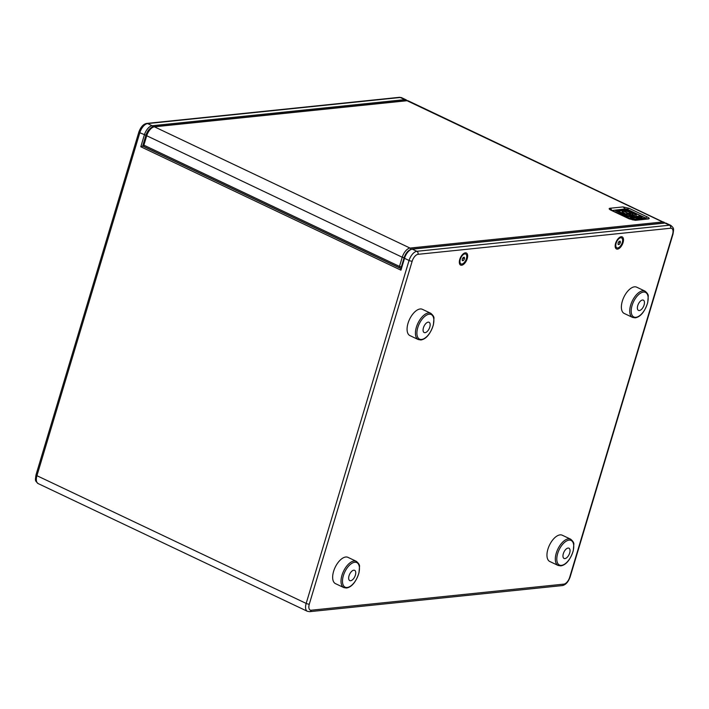 <?xml version="1.0" encoding="UTF-8"?>
<svg xmlns="http://www.w3.org/2000/svg" width="709" height="709" viewBox="0 0 709 709"><rect width="100%" height="100%" fill="white"/><g stroke="black" fill="none" stroke-linecap="round" stroke-linejoin="round"><path stroke-width="1.06" d="M401.046 267.922A1.746 1.445 84.1 0 1 399.982 267.922A1.746 0.877 -64.6 0 1 399.716 267.878A1.746 0.877 -64.6 0 1 399.486 266.407L143.892 145.15A1.746 0.877 115.4 0 0 144.113 146.621L399.716 267.878A1.746 1.746 0 0 0 400.647 268.037M400.913 268.365L400.204 268.029M143.688 146.338L143.174 145.487M611.725 210.396A3.492 2.889 -95.9 0 0 609.988 208.26C608.641 208.517 608.978 209.173 611.007 210.218L629.237 218.868L635.379 220.304L648.389 218.957C649.736 218.7 649.4 218.044 647.37 216.998A3.492 1.746 115.4 0 0 645.624 218.186M648.389 218.957A3.492 2.889 -95.9 0 0 647.06 218.727L634.05 220.065L629.76 218.948A3.492 1.746 -64.6 0 1 629.778 218.957L611.123 210.218M635.379 220.304A3.492 2.889 -95.9 0 0 634.05 220.065M629.237 218.868A3.492 1.746 -64.6 0 1 629.76 218.948M611.007 210.218A3.492 1.746 -64.6 0 1 611.539 210.307M407.17 100.598L406.168 99.863A9.306 4.671 115.4 0 0 404.768 99.641L152.151 125.741A9.306 4.671 115.4 0 0 144.37 134.905L140.807 146.763L143.014 146.019M619.285 244.428L618.159 244.552L618.08 242.992L619.134 241.308L620.26 241.193L620.331 242.753L619.285 244.428L618.124 243.878M618.709 241.982L620.331 242.753M617.681 247.955A5.486 2.747 -64.6 0 1 616.857 247.831A5.486 2.747 -64.6 0 1 616.724 241.689A5.486 2.747 -64.6 0 1 621.563 237.914A5.486 2.747 -64.6 0 1 622.015 243.311A5.486 2.747 -64.6 0 1 617.681 247.955M619.374 237.542A5.486 2.747 -64.6 0 1 620.756 237.533L621.563 237.914M616.857 247.831L616.05 247.45A5.486 2.747 -64.6 0 1 615.182 246.369M463.429 260.531L462.303 260.646L462.224 259.086L463.269 257.411L464.395 257.296L464.475 258.856L463.429 260.531L462.268 259.981M462.853 258.085L464.475 258.856M461.825 264.058A5.486 2.747 -64.6 0 1 461.001 263.925A5.486 2.747 -64.6 0 1 460.868 257.792A5.486 2.747 -64.6 0 1 465.698 254.017A5.486 2.747 -64.6 0 1 466.15 259.405A5.486 2.747 -64.6 0 1 461.825 264.058M463.518 253.636A5.486 2.747 -64.6 0 1 464.9 253.636L465.698 254.017M461.001 263.925L460.194 263.544A5.486 2.747 -64.6 0 1 459.326 262.472M569.681 553.002A5.69 2.854 115.4 0 0 566.287 548.926A5.69 2.854 115.4 0 0 563.549 558.054A5.69 2.854 115.4 0 0 569.681 553.002M558.143 565.463L549.794 561.501A14.543 7.294 -64.6 0 1 549.44 545.23A14.543 7.294 -64.6 0 1 562.264 535.215L570.612 539.177A14.543 7.294 115.4 0 0 557.797 549.191A14.543 7.294 115.4 0 0 558.143 565.463L560.775 565.879C564.586 565.295 569.681 561.936 573.297 550.645L573.803 544.539C574.139 543.005 573.076 541.215 570.612 539.177M355.377 575.141A5.69 2.854 115.4 0 0 351.983 571.064A5.69 2.854 115.4 0 0 349.245 580.192A5.69 2.854 115.4 0 0 355.377 575.141M343.838 587.601L335.49 583.64A14.543 7.294 -64.6 0 1 335.135 567.368A14.543 7.294 -64.6 0 1 347.959 557.354L356.308 561.315A14.543 7.294 115.4 0 0 343.493 571.33A14.543 7.294 115.4 0 0 343.838 587.601L346.471 588.018C350.281 587.433 355.377 584.074 358.993 572.783L359.498 566.677C359.835 565.144 358.772 563.354 356.308 561.315M644.1 304.95A5.69 2.854 115.4 0 0 640.706 300.882A5.69 2.854 115.4 0 0 637.967 310.01A5.69 2.854 115.4 0 0 644.1 304.95M632.561 317.41L624.212 313.449A14.543 7.294 -64.6 0 1 623.858 297.186A14.543 7.294 -64.6 0 1 636.682 287.172L645.03 291.133A14.543 7.294 115.4 0 0 632.206 301.148A14.543 7.294 115.4 0 0 632.561 317.41L635.193 317.836C639.004 317.251 644.1 313.892 647.716 302.601L648.221 296.486C648.558 294.953 647.494 293.171 645.03 291.133M429.796 327.088A5.69 2.854 115.4 0 0 426.401 323.02A5.69 2.854 115.4 0 0 423.663 332.149A5.69 2.854 115.4 0 0 429.796 327.088M418.257 339.549L409.908 335.587A14.543 7.294 -64.6 0 1 409.554 319.325A14.543 7.294 -64.6 0 1 422.378 309.31L430.726 313.272A14.543 7.294 115.4 0 0 417.902 323.286A14.543 7.294 115.4 0 0 418.257 339.549L420.889 339.974C424.7 339.389 429.796 336.031 433.412 324.74L433.917 318.625C434.254 317.091 433.19 315.31 430.726 313.272M633.27 215.828L627.97 216.662L615.607 210.777M621.89 210.431L618.124 211.149M630.186 213.453L628.839 213.09M629.415 214.251L629.264 213.205L629.255 214.242L623.645 211.185L629.255 214.242M632.206 214.659L631.967 215.19M631.533 215.323L629.982 214.57L630.133 213.524L630.877 213.515L629.291 212.54L630.655 213.533M631.71 215.306L627.837 215.704L631.648 215.376L629.973 214.57M636.283 215.066L633.35 215.314L631.533 212.922M625.887 210.963L622.821 211.149M622.555 211.069L622.112 210.467L626.401 210.032L636.31 214.738L633.598 215.164L631.701 212.603L629.893 211.699L631.107 212.266M629.911 214.561L624.984 214.207L622.121 211.982L622.724 211.193L622.183 211.761L625.046 213.994L629.911 214.561M624.984 214.207L622.183 211.761L622.848 210.901L623.415 211.131L622.67 212.257M642.132 217.486L640.227 217.388M641.087 217.583L638.525 216.121L640.555 216.148L640.227 216.617L639.695 216.121L640.112 216.6M639.935 216.546L640.998 216.963M634.201 217.628L632.552 216.83L633.297 216.493M635.619 217.823L633.456 218.026M640.564 217.335L636.531 218.106L635.583 217.69M636.647 216.75L638.268 217.858M632.437 218.248L631.675 218.54L629.787 216.83L631.675 218.54M633.952 218.345L632.455 218.248M630.381 216.777L633.943 218.372M632.836 218.239L633.279 218.407M636.974 216.094L640.608 217.45M639.421 217.557L639.872 217.725M633.651 216.653L636.398 218.071M631.843 216.626L631.196 216.972M622.812 212.266L623.459 211.255M631.551 212.86L633.35 215.314M622.316 211.681L622.794 210.928M631.87 215.173L632.136 213.613M628.103 216.697L633.243 216.156M632.224 218.062L632.738 217.858L631.852 218.23L629.822 216.839L630.461 216.777M638.818 217.379L639.332 217.176L638.446 217.548L636.416 216.156L637.054 216.094M637.799 217.867L635.76 216.449L637.79 217.441M637.435 218.009L633.74 216.422L635.76 216.449M633.651 217.441L634.582 217.867M632.942 217.645L631.391 216.67L633.624 217.433L631.932 216.626M641.025 216.75L642.097 216.954M628.892 214.49L629.565 214.056L625.108 213.861M622.936 210.91L622.139 211.743M628.918 214.437L629.583 214.056M626.322 210.041L630.336 211.902M629.255 213.205L629.406 213.914L623.645 211.185L625.294 210.945L630.416 212.168C632.375 213.444 632.836 214.41 631.79 215.049L630.168 214.278L630.266 213.444L630.044 214.357L630.071 213.737M625.267 210.954L623.45 211.477M620.854 209.961L621.855 210.405L617.654 210.928L627.625 215.66M635.627 216.644L636.895 217.433M636.744 217.53L635.034 216.591M647.37 216.998L629.14 208.349A3.492 1.746 115.4 0 0 627.509 209.394M629.14 208.349L622.998 206.913A3.492 2.889 84.1 0 1 624.7 208.933M401.338 266.938L399.486 266.407L402.242 257.234L404.095 257.775M665.113 222.963L408.446 100.935A9.306 4.671 -64.6 0 0 407.046 100.722A1.746 1.445 -95.9 0 0 406.381 100.598L153.756 126.698A1.746 1.445 -95.9 0 1 154.42 126.814L407.046 100.722L662.64 221.979L410.024 248.07L154.42 126.814A9.306 4.671 -64.6 0 0 146.639 135.977L143.892 145.15L143.191 144.547A1.746 1.746 0 0 0 144.113 146.621M459.751 259.423A6.691 3.35 -64.6 0 1 464.067 253.281A6.691 3.35 -64.6 0 1 467.656 256.082A6.691 3.35 -64.6 0 1 463.837 264.138A6.691 3.35 -64.6 0 1 459.397 263.128A6.691 3.35 -64.6 0 1 459.751 259.423M615.607 243.32A6.691 3.35 -64.6 0 1 619.923 237.178A6.691 3.35 -64.6 0 1 623.512 239.979A6.691 3.35 -64.6 0 1 619.693 248.035A6.691 3.35 -64.6 0 1 615.252 247.033A6.691 3.35 -64.6 0 1 615.607 243.32M401.019 268.605L400.957 270.182L404.511 258.315L404.05 257.916C405.743 252.909 408.349 249.967 411.858 249.072A1.161 0.966 84.1 0 1 412.301 249.151L664.918 223.051A9.306 4.671 -64.6 0 1 666.318 223.273L664.475 222.972L411.858 249.072M632.552 219.879L645.323 218.904M625.79 208.863L612.221 210.493L626.88 209.111L645.075 217.743L645.5 218.886M400.86 268.525L142.686 146.054L145.93 135.268A8.145 4.086 -64.6 0 1 149.953 128.666M561.493 565.357A13.604 6.824 -64.6 0 1 557.682 553.525A13.604 6.824 -64.6 0 1 569.052 540.134A13.604 6.824 -64.6 0 1 572.863 551.957A13.604 6.824 -64.6 0 1 561.493 565.357M347.18 587.495A13.604 6.824 -64.6 0 1 343.369 575.664A13.604 6.824 -64.6 0 1 354.748 562.272A13.604 6.824 -64.6 0 1 358.559 574.095A13.604 6.824 -64.6 0 1 347.18 587.495M635.902 317.313A13.604 6.824 -64.6 0 1 632.091 305.482A13.604 6.824 -64.6 0 1 643.471 292.081A13.604 6.824 -64.6 0 1 647.282 303.913A13.604 6.824 -64.6 0 1 635.902 317.313M421.598 339.451A13.604 6.824 -64.6 0 1 417.787 327.62A13.604 6.824 -64.6 0 1 429.167 314.22A13.604 6.824 -64.6 0 1 432.977 326.051A13.604 6.824 -64.6 0 1 421.598 339.451M645.075 217.743L625.533 208.889M645.633 218.452L645.163 217.796M645.252 218.097L632.268 219.435L612.7 210.857M631.843 218.585L632.375 218.532M629.707 216.927L633.961 218.009L632.72 218.221M633.394 218.425L633.961 218.363M638.428 217.911L638.986 217.84M639.988 217.752L640.537 217.69M636.283 216.227L640.555 217.326L639.314 217.539M636.531 218.106L637.444 217.654M633.66 216.52L634.679 216.334M634.307 217.645L632.747 216.537L635.353 217.495M632.588 216.865L634.458 217.344M631.232 217.007L633.935 218.168M640.28 217.229L642.159 217.078M638.33 216.422L640.333 217.043M642.15 217.45L641.822 216.732L640.652 216.998M622.724 211.947L625.32 213.87L630.017 214.375M633.527 215.376L636.345 214.88M624.913 210.892L631.701 212.603M622.883 210.936L624.939 210.529L622.148 210.476L626.393 210.032M621.997 210.803L622.67 211.122M629.468 214.056L629.326 213.338M615.642 210.812L627.97 216.662M617.761 210.972L621.864 210.759M634.608 216.342L635.76 216.44M635.397 217.53L633.234 216.475M633.518 217.805L633.057 217.468M642.194 217.273L641.14 217.22M640.032 216.192L638.313 216.316M640.688 216.919L639.35 216.28M622.919 210.901L623.397 211.131L622.67 211.911M622.741 212.044L625.329 213.87L629.007 214.41M629.893 211.699L624.939 210.529M630.257 213.436L630.78 213.631M631.692 215.314L633.243 215.802L628.121 216.334L615.802 210.484L620.924 209.961L615.669 210.564M631.152 217.229L632.091 217.645L631.09 217.344M637.745 216.546L638.685 216.972L637.683 216.662M630.975 217.273L631.79 217.681M631.125 217.362L631.914 217.654M637.719 216.688L638.508 216.981M622.998 206.913L609.988 208.26M664.041 222.192A9.306 4.671 115.4 0 0 662.64 221.979A1.746 1.445 84.1 0 1 663.518 223.078M143.191 144.547L145.948 135.375L402.242 257.234A9.306 4.671 115.4 0 1 410.024 248.07A1.746 1.445 84.1 0 1 410.928 249.276M404.511 258.315A9.306 4.671 -64.6 0 1 412.301 249.151L416.848 251.305A9.306 4.671 115.4 0 0 409.058 260.469L306.173 603.421A2.331 0.585 16.7 0 0 309.292 604.157L412.177 261.204A2.331 0.585 -163.3 0 1 409.058 260.469L404.511 258.315M412.177 261.204A6.984 3.501 -64.6 0 1 418.018 254.327L670.634 228.236A6.984 3.501 -64.6 0 1 672.593 234.298L569.699 577.25A2.331 0.585 16.7 0 0 570.107 577.055L673.001 234.103C673.949 227.988 673.931 228.316 670.865 225.427A9.306 4.671 115.4 0 0 669.464 225.214L664.918 223.051A1.161 0.966 -95.9 0 0 664.475 222.972M670.634 228.236A2.331 1.923 -95.9 0 0 669.464 225.214L416.848 251.305A2.331 1.923 84.1 0 1 418.018 254.327M569.699 577.25A6.984 3.501 -64.6 0 1 563.868 584.127L311.242 610.219A6.984 3.501 -64.6 0 1 309.292 604.157M307.378 611.3L38.135 483.573A9.306 4.671 -64.6 0 1 36.93 475.695L306.173 603.421A9.306 4.671 115.4 0 0 307.378 611.3L309.665 611.672A2.331 1.923 84.1 0 0 311.242 610.219M145.93 135.268L139.815 132.743A2.331 0.585 -163.3 0 1 138.893 131.945C140.781 126.902 143.395 124.066 146.719 123.419A2.331 1.923 84.1 0 1 147.605 123.579L400.222 97.487A9.306 4.671 -64.6 0 1 401.622 97.7L399.335 97.328L146.719 123.419M38.135 483.573C35.007 480.472 35.096 481.278 35.999 474.897A2.331 0.585 16.7 0 0 36.93 475.695L139.815 132.743A9.306 4.671 -64.6 0 1 147.605 123.579L152.151 125.741A1.161 0.966 84.1 0 1 152.79 126.902M570.107 577.055C568.219 582.098 565.605 584.934 562.281 585.581A2.331 1.923 -95.9 0 0 563.868 584.127M405.406 100.705A1.161 0.966 -95.9 0 0 404.768 99.641L400.222 97.487A2.331 1.923 -95.9 0 0 399.335 97.328M140.807 146.763L400.957 270.182M633.642 217.433L634.652 217.681M640.697 216.919L641.273 216.998M636.31 214.738L630.664 212.053M625.294 210.945L630.434 212.168C632.136 213.374 632.738 214.171 632.242 214.561L632.242 214.561M627.616 215.651L617.663 210.928M633.305 215.944L631.941 215.181M621.926 210.538L620.933 209.961M637.542 216.573L638.348 216.989M636.425 217.371L634.954 216.759M153.756 126.698C150.973 126.893 148.367 129.782 145.948 135.375M406.381 100.598L408.446 100.935M400.762 268.853L404.05 257.916M562.281 585.581L309.665 611.672M35.999 474.897L138.893 131.945M406.168 99.863L401.622 97.7M670.865 225.427L666.318 223.273"/></g></svg>
